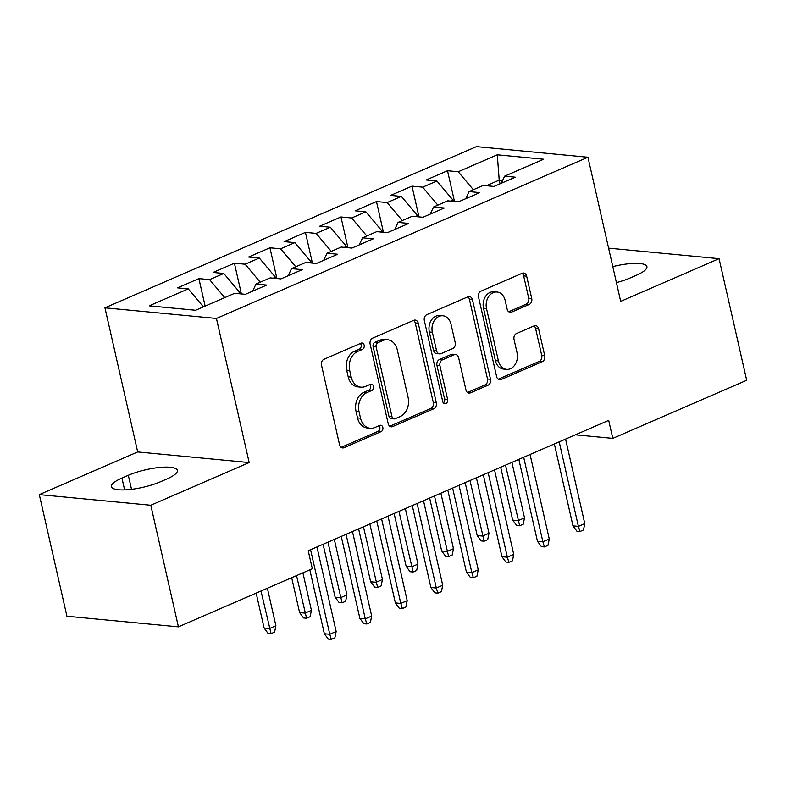 <?xml version="1.0" encoding="UTF-8"?>
<svg xmlns="http://www.w3.org/2000/svg" width="786" height="786" viewBox="0 0 786 786"><rect width="100%" height="100%" fill="white"/><g stroke="black" fill="none" stroke-linecap="round" stroke-linejoin="round"><path stroke-width="1.18" d="M364.164 345.231A3.282 2.535 95.4 0 0 362.032 343.03A3.282 2.535 95.4 0 0 361.02 343.197L323.979 359.271A4.677 3.616 95.4 0 0 321.494 365.205L339.572 444.778A4.677 3.616 95.4 0 0 342.617 447.922A4.677 3.616 95.4 0 0 344.062 447.686L381.102 431.612A3.282 2.535 95.4 0 0 382.841 427.466A3.282 2.535 95.4 0 0 380.709 425.255A3.282 2.535 95.4 0 0 379.697 425.423L374.902 427.505A14.983 11.574 95.4 0 1 370.275 428.272A14.983 11.574 95.4 0 1 360.538 418.201L359.025 411.569A14.983 11.574 95.4 0 1 366.974 392.578L371.768 390.504A3.282 2.535 95.4 0 0 373.497 386.348A3.282 2.535 95.4 0 0 371.375 384.148A3.282 2.535 95.4 0 0 370.353 384.315L365.569 386.388A14.983 11.574 95.4 0 1 360.931 387.154A14.983 11.574 95.4 0 1 351.195 377.084L349.691 370.452A14.983 11.574 95.4 0 1 357.63 351.47L362.425 349.387A3.282 2.535 95.4 0 0 364.164 345.231M360.931 387.154L357.915 386.869A14.983 11.574 95.4 0 1 348.178 376.799L346.675 370.167A14.983 11.574 95.4 0 1 354.614 351.185L359.408 349.102A3.282 2.535 95.4 0 0 361.147 344.946A3.282 2.535 95.4 0 0 360.401 343.462M341.153 447.352L378.095 431.327A3.282 2.535 95.4 0 0 379.825 427.171A3.282 2.535 95.4 0 0 379.078 425.698M370.275 428.272L367.259 427.987A14.983 11.574 95.4 0 1 357.522 417.916L356.019 411.284A14.983 11.574 95.4 0 1 363.957 392.293L368.752 390.21A3.282 2.535 95.4 0 0 370.491 386.064A3.282 2.535 95.4 0 0 369.744 384.58M529.253 304.437A4.677 3.616 95.4 0 0 531.729 298.513L526.659 276.181A4.677 3.616 95.4 0 0 523.623 273.037A4.677 3.616 95.4 0 0 522.169 273.273L481.032 291.125A4.677 3.616 95.4 0 0 478.546 297.059L496.624 376.632A4.677 3.616 95.4 0 0 499.67 379.776A4.677 3.616 95.4 0 0 501.124 379.54L542.261 361.688A4.677 3.616 95.4 0 0 544.737 355.753L538.616 328.794A4.677 3.616 95.4 0 0 535.571 325.64A4.677 3.616 95.4 0 0 534.126 325.885L516.52 333.519A4.677 3.616 95.4 0 0 514.034 339.454L517.07 352.826A12.517 9.678 95.4 0 1 506.557 369.341A12.517 9.678 95.4 0 1 498.422 360.921L486.524 308.534A12.517 9.678 95.4 0 1 497.037 292.019A12.517 9.678 95.4 0 1 505.172 300.439L507.157 309.173A4.677 3.616 95.4 0 0 510.193 312.317A4.677 3.616 95.4 0 0 511.647 312.081L529.253 304.437L526.237 304.153A4.677 3.616 95.4 0 0 528.723 298.218L523.643 275.896A4.677 3.616 95.4 0 0 522.071 273.322M608.708 420.363L308.23 550.731L312.317 568.75L178.422 626.845L150.794 505.251L249.172 462.561L216.435 318.438L587.948 157.239L620.685 301.362L719.072 258.673L746.7 380.277L612.795 438.372L608.708 420.363M418.24 323.223A4.677 3.616 95.4 0 0 415.195 320.079A4.677 3.616 95.4 0 0 413.75 320.315L372.613 338.167A4.677 3.616 95.4 0 0 370.127 344.101L388.205 423.674A4.677 3.616 95.4 0 0 391.251 426.827A4.677 3.616 95.4 0 0 392.695 426.582L433.833 408.74A4.677 3.616 95.4 0 0 436.318 402.805L418.24 323.223L415.224 322.938A4.677 3.616 95.4 0 0 413.642 320.364M426.818 314.646L467.955 296.794A4.677 3.616 95.4 0 1 469.409 296.558A4.677 3.616 95.4 0 1 472.445 299.702L490.533 379.284A4.677 3.616 95.4 0 1 488.047 385.209L470.441 392.853A4.677 3.616 95.4 0 1 468.996 393.088A4.677 3.616 95.4 0 1 465.951 389.944L458.621 357.669A4.677 3.616 95.4 0 0 455.575 354.525A4.677 3.616 95.4 0 0 454.131 354.761L442.449 359.831A4.677 3.616 95.4 0 0 439.964 365.765L447.598 399.367A3.282 2.535 95.4 0 1 444.847 403.68A3.282 2.535 95.4 0 1 442.715 401.479L424.342 320.58A4.677 3.616 95.4 0 1 426.818 314.646M216.435 318.438L104.941 307.817L476.454 146.618L587.948 157.239M205.136 306.118L198.887 278.608L177.577 287.853L188.276 288.875L149.202 305.833L195.606 310.244L234.68 293.296L245.379 294.318L266.69 285.072L255.99 284.051L270.197 277.89L280.897 278.902L302.207 269.657L291.508 268.635L305.715 262.475L316.414 263.497L337.725 254.251L327.025 253.23L341.232 247.059L351.932 248.081L373.242 238.836L362.543 237.814L376.749 231.654L387.449 232.676L408.759 223.43L398.06 222.409L412.267 216.238L422.966 217.26L444.277 208.015L433.577 206.993L447.784 200.833L458.484 201.855L479.794 192.599L469.095 191.588L483.302 185.417L494.001 186.439L515.311 177.194L504.612 176.172L501.252 183.295M198.887 278.608L209.587 279.629L223.794 273.469L239.936 292.628L240.211 293.826M241.39 293.935L234.405 263.202L213.094 272.447L223.794 273.469M234.405 263.202L245.104 264.214L259.311 258.054L275.454 277.222L275.729 278.411M276.908 278.529L269.922 247.786L248.612 257.032L259.311 258.054M269.922 247.786L280.622 248.808L294.829 242.638L310.971 261.807L311.246 263.005M312.425 263.114L305.44 232.381L284.129 241.626L294.829 242.638M305.44 232.381L316.139 233.393L330.346 227.233L346.488 246.391L346.764 247.59M347.943 247.708L340.957 216.965L319.647 226.211L330.346 227.233M340.957 216.965L351.656 217.987L365.863 211.817L382.006 230.986L382.281 232.184M383.46 232.292L376.474 201.56L355.164 210.805L365.863 211.817M376.474 201.56L387.174 202.572L401.381 196.412L417.523 215.57L417.798 216.769M418.977 216.877L411.992 186.144L390.681 195.39L401.381 196.412M411.992 186.144L422.691 187.166L436.898 180.996L453.041 200.165L453.316 201.354M454.495 201.471L447.509 170.729L426.199 179.984L436.898 180.996M447.509 170.729L458.209 171.751L497.273 154.803L543.676 159.224L504.612 176.172M469.095 191.588L465.734 198.701M500.053 183.816L499.218 180.132L486.347 185.712M458.209 171.751L473.359 189.731M497.273 154.803L499.218 180.132L502.588 180.446M433.577 206.993L430.217 214.116M453.041 200.165L450.83 201.118M422.691 187.166L437.841 205.146M398.06 222.409L394.7 229.522M417.523 215.57L415.313 216.533M387.174 202.572L402.324 220.561M362.543 237.814L359.182 244.937M382.006 230.986L379.795 231.939M351.656 217.987L366.807 235.967M327.025 253.23L323.665 260.343M346.488 246.391L344.278 247.354M316.139 233.393L331.289 251.382M291.508 268.635L288.148 275.758M310.971 261.807L308.76 262.77M280.622 248.808L295.772 266.788M255.99 284.051L252.63 291.164M275.454 277.222L273.243 278.175M245.104 264.214L260.254 282.203M239.936 292.628L237.726 293.591M209.587 279.629L224.737 297.609M575.401 434.815L612.795 438.372M719.072 258.673L608.6 248.15M249.172 462.561L137.688 451.94L39.3 494.62L150.794 505.251M39.3 494.62L66.928 616.224L178.422 626.845M137.688 451.94L104.941 307.817M188.276 288.875L203.427 306.854M121.938 478.065A30.516 7.605 -12.8 0 0 111.455 486.662A30.516 7.605 -12.8 0 0 129.464 489.55A30.516 7.605 -12.8 0 0 160.501 481.739L166.897 478.969A30.516 7.605 -12.8 0 0 177.371 470.362A30.516 7.605 -12.8 0 0 159.371 467.474A30.516 7.605 -12.8 0 0 128.324 475.294L121.938 478.065L124.62 489.894M616.43 282.606A30.516 7.605 -12.8 0 0 630.048 278.008L636.434 275.228A30.516 7.605 -12.8 0 0 646.917 266.631A30.516 7.605 -12.8 0 0 612.795 266.621M389.787 426.258L430.816 408.445A4.677 3.616 95.4 0 0 433.302 402.511L415.224 322.938M377.85 342.696A3.282 2.535 95.4 0 0 376.111 346.852L391.978 416.698A3.282 2.535 95.4 0 0 394.11 418.899A3.282 2.535 95.4 0 0 395.122 418.732L400.182 416.541A14.983 11.574 95.4 0 0 408.121 397.549L397.274 349.809A14.983 11.574 95.4 0 0 387.537 339.739A14.983 11.574 95.4 0 0 382.9 340.505L377.85 342.696L374.834 342.411A3.282 2.535 95.4 0 0 373.095 346.557L376.111 346.852M394.11 418.899L391.094 418.614A3.282 2.535 95.4 0 1 388.972 416.413L373.095 346.557M387.537 339.739L384.531 339.454A14.983 11.574 95.4 0 0 379.893 340.21L382.9 340.505M374.834 342.411L379.893 340.21M467.532 392.519L485.031 384.924A4.677 3.616 95.4 0 0 487.517 378.99L469.439 299.417A4.677 3.616 95.4 0 0 467.857 296.843M455.575 354.525L452.559 354.24A4.677 3.616 95.4 0 0 451.115 354.476L439.433 359.546A4.677 3.616 95.4 0 0 436.957 365.48L444.591 399.072L447.598 399.367M443.402 402.894A3.282 2.535 95.4 0 0 444.591 399.072M451.007 324.186A12.517 9.678 95.4 0 0 442.872 315.766A12.517 9.678 95.4 0 0 432.359 332.281L436.554 350.733A4.677 3.616 95.4 0 0 439.59 353.877A4.677 3.616 95.4 0 0 441.044 353.641L452.716 348.571A4.677 3.616 95.4 0 0 455.202 342.637L451.007 324.186M442.872 315.766L439.855 315.481A12.517 9.678 95.4 0 0 429.343 331.987L432.359 332.281M439.59 353.877L436.584 353.592A4.677 3.616 95.4 0 1 433.538 350.448L429.343 331.987M508.729 311.747L526.237 304.153M497.037 292.019L494.021 291.734A12.517 9.678 95.4 0 0 483.508 308.25L486.524 308.534M506.557 369.341L503.551 369.056A12.517 9.678 95.4 0 1 495.406 360.636L483.508 308.25M498.206 379.206L539.245 361.403A4.677 3.616 95.4 0 0 541.731 355.469L535.6 328.499A4.677 3.616 95.4 0 0 534.018 325.925M275.896 625.744L274.599 632.101L271.052 633.644L268.036 633.359L264.086 628.004L269.51 628.515L275.896 625.744L267.378 588.252M271.052 633.644L260.981 591.023M264.086 628.004L256.157 593.116M309.831 569.83L324.343 633.742L329.766 634.263L310.568 549.719M336.162 631.492L334.865 637.849L331.319 639.382L329.766 634.263L336.162 631.492L316.955 546.948M331.319 639.382L328.302 639.097L324.343 633.742M311.413 610.339L310.116 616.696L306.569 618.228L303.553 617.943L299.604 612.589L305.027 613.109L311.413 610.339L302.895 572.837M306.569 618.228L296.509 575.617M299.604 612.589L291.675 577.71M346.931 594.923L345.634 601.28L342.087 602.823L339.071 602.538L335.121 597.183L340.544 597.694L346.931 594.923L334.325 539.412M342.087 602.823L327.929 542.183M335.121 597.183L323.095 544.285M341.252 536.406L359.86 618.336L365.284 618.847L346.086 534.313M371.68 616.077L370.383 622.433L366.836 623.976L365.284 618.847L371.68 616.077L352.472 531.533M366.836 623.976L363.82 623.691L359.86 618.336M376.769 520.99L395.378 602.921L400.811 603.442L381.603 518.898M407.197 600.661L405.9 607.018L402.353 608.561L400.811 603.442L407.197 600.661L387.989 516.127M402.353 608.561L399.337 608.276L395.378 602.921M382.448 579.518L381.151 585.875L377.604 587.407L374.588 587.122L370.638 581.768L376.062 582.288L382.448 579.518L369.842 524.007M377.604 587.407L363.446 526.777M370.638 581.768L358.613 528.87M417.965 564.102L416.668 570.459L413.122 572.002L410.105 571.717L406.156 566.362L411.579 566.873L417.965 564.102L405.36 508.591M413.122 572.002L398.964 511.362M406.156 566.362L394.13 513.464M412.286 505.585L430.895 587.515L436.328 588.026L417.12 503.492M442.715 585.256L441.418 591.612L437.871 593.155L436.328 588.026L442.715 585.256L423.507 500.711M437.871 593.155L434.855 592.87L430.895 587.515M447.804 490.169L466.412 572.1L471.846 572.621L452.638 488.077M478.232 569.84L476.935 576.197L473.388 577.739L471.846 572.621L478.232 569.84L459.024 485.306M473.388 577.739L470.372 577.455L466.412 572.1M453.483 548.687L452.186 555.044L448.639 556.586L445.623 556.301L441.673 550.947L447.096 551.467L453.483 548.687L440.877 493.176M448.639 556.586L434.481 495.956M441.673 550.947L429.647 498.049M483.321 474.764L501.94 556.694L507.363 557.205L488.155 472.671M513.749 554.435L512.452 560.791L508.906 562.334L507.363 557.205L513.749 554.435L494.541 469.89M508.906 562.334L505.889 562.039L501.94 556.694M489 533.281L487.703 539.638L484.156 541.181L481.14 540.896L477.19 535.541L482.614 536.052L489 533.281L476.395 477.77M484.156 541.181L469.999 480.541M477.19 535.541L465.165 482.643M518.839 459.348L537.457 541.279L542.88 541.8L523.673 457.255M549.267 539.019L547.97 545.376L544.423 546.918L542.88 541.8L549.267 539.019L530.059 454.485M544.423 546.918L541.407 546.634L537.457 541.279M524.517 517.866L523.221 524.223L519.674 525.765L516.657 525.48L512.708 520.126L518.131 520.646L524.517 517.866L511.912 462.355M519.674 525.765L505.516 465.135M512.708 520.126L500.682 467.228M554.356 443.943L572.974 525.863L578.398 526.384L559.19 441.84M584.784 523.614L583.487 529.97L579.94 531.513L578.398 526.384L584.784 523.614L565.576 439.069M579.94 531.513L576.924 531.218L572.974 525.863M354.614 351.185L357.63 351.47M346.675 370.167L349.691 370.452M348.178 376.799L351.195 377.084M368.752 390.21L371.768 390.504M363.957 392.293L366.974 392.578M356.019 411.284L359.025 411.569M357.522 417.916L360.538 418.201M378.095 431.327L381.102 431.612M341.242 447.421L344.062 447.686M359.408 349.102L362.425 349.387M433.302 402.511L436.318 402.805M430.816 408.445L433.833 408.74M389.876 426.317L392.695 426.582M388.972 416.413L391.978 416.698M469.439 299.417L472.445 299.702M487.517 378.99L490.533 379.284M485.031 384.924L488.047 385.209M467.611 392.587L470.441 392.853M451.115 354.476L454.131 354.761M439.433 359.546L442.449 359.831M436.957 365.48L439.964 365.765M433.538 350.448L436.554 350.733M508.817 311.816L511.647 312.081M495.406 360.636L498.422 360.921M535.6 328.499L538.616 328.794M541.731 355.469L544.737 355.753M539.245 361.403L542.261 361.688M498.295 379.274L501.124 379.54M523.643 275.896L526.659 276.181M528.723 298.218L531.729 298.513M131.517 489.324L128.324 475.294"/></g></svg>
